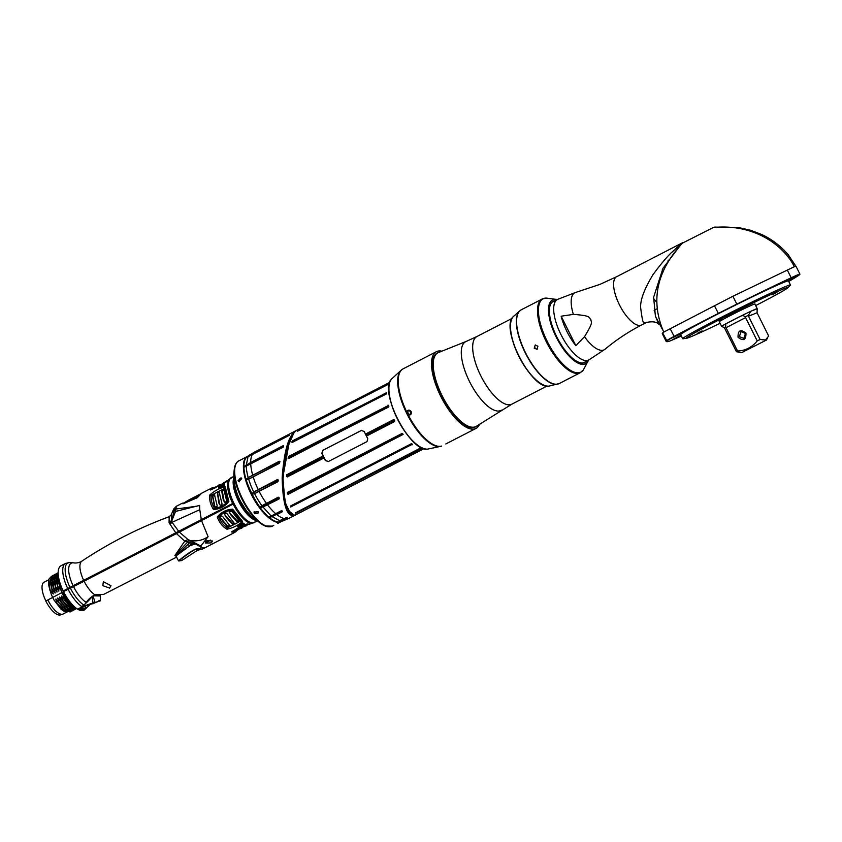 <?xml version="1.0" encoding="UTF-8"?>
<svg xmlns="http://www.w3.org/2000/svg" width="842" height="842" viewBox="0 0 842 842"><rect width="100%" height="100%" fill="white"/><g stroke="black" fill="none" stroke-linecap="round" stroke-linejoin="round"><path stroke-width="1.26" d="M645.993 322.697L645.446 322.96C644.025 322.065 643.183 327.391 640.867 309.319C639.562 301.794 643.593 290.258 652.96 274.702C660.328 264.735 666.338 257.526 670.969 253.063L681.283 243.601A19.313 0.642 153.5 0 0 682.062 243.327L713.29 227.519C755.263 223.351 784.228 246.39 794.364 266.714L732.898 296.247L663.728 332.095C650.245 300.636 656.592 270.871 682.767 242.801M714.3 227.424L713.29 227.519M681.546 243.77L663.012 268.24L653.624 297.268L655.402 316.224L662.528 329.559M663.728 332.095L662.244 333.548L666.169 341.42A144.319 4.757 153.5 0 0 666.306 341.526L666.685 341.652A144.035 4.747 153.5 0 0 669.822 341.021A21.303 0.705 153.5 0 0 672.621 339.894A144.035 4.747 153.5 0 0 681.336 336.032M654.339 311.708L655.129 309.803M682.273 242.885L683.02 242.643M575.833 345.673A33.827 13.009 -117.3 0 1 561.14 316.192L573.37 314.392C592.347 315.729 588.274 317.718 590.852 319.392C590.652 322.497 594.641 320.339 584.485 336.705L575.833 345.673L561.14 316.192M445.839 443.945L475.983 428.431A43.184 16.608 -117.3 0 1 475.446 428.673A43.184 16.608 62.7 0 1 441.082 396.982A43.184 16.608 62.7 0 1 436.388 351.672L403.065 368.87A43.184 16.608 62.7 0 0 406.718 411.927C407.928 409.654 409.401 409.528 411.128 411.559C411.717 414.18 410.759 415.317 408.223 414.969L406.928 413.727L406.718 411.927L408.265 410.433L411.022 411.622L410.012 414.759L408.381 414.717L407.212 413.59L407.002 411.97M436.388 351.672A43.184 16.608 62.7 0 1 436.924 351.43A43.184 16.608 -117.3 0 1 441.861 351.188M479.551 424.242A43.184 16.608 -117.3 0 1 475.983 428.431M476.309 426.326A41.595 15.987 -117.3 0 1 475.256 427.01A41.595 15.987 -117.3 0 1 474.73 427.252A41.595 15.987 62.7 0 1 441.629 396.719A41.595 15.987 62.7 0 1 437.114 353.093A41.595 15.987 62.7 0 1 437.64 352.851A41.595 15.987 -117.3 0 1 438.282 352.63M546.932 386.078L511.883 404.149L476.446 426.241A41.479 15.945 -117.3 0 1 475.94 426.526A41.479 15.945 -117.3 0 1 468.341 426.231A41.479 15.945 62.7 0 1 439.04 388.972A41.479 15.945 62.7 0 1 437.914 352.809L436.114 353.735M501.579 410.107A38.658 14.861 -117.3 0 1 494.012 410.107A38.658 14.861 -117.3 0 1 466.447 374.743A38.658 14.861 -117.3 0 1 466.152 341.442L438.44 352.566A41.479 15.945 62.7 0 0 437.914 352.809M567.54 379.247L571.434 377.269L567.361 379.3M542.711 298.773A41.479 15.945 62.7 0 0 542.195 299.015L530.376 305.109M537.922 346.22L536.933 349.283L534.196 348.146L535.228 345.062L537.922 346.22M557.309 299.52A35.943 13.819 62.7 0 0 553.015 299.678A35.943 13.819 62.7 0 0 556.183 337.021A35.943 13.819 62.7 0 0 585.074 363.976A35.943 13.819 62.7 0 0 588.569 360.123M557.246 299.563A35.859 13.788 62.7 0 0 553.099 299.741A35.859 13.788 62.7 0 0 556.257 336.989A35.859 13.788 62.7 0 0 585.074 363.881A35.859 13.788 62.7 0 0 588.505 360.155M586.369 361.26A34.427 13.24 -117.3 0 1 578.538 362.165A34.427 13.24 -117.3 0 1 556.762 336.789A34.427 13.24 -117.3 0 1 549.837 306.52A34.427 13.24 -117.3 0 1 555.11 300.668M585.969 361.46A34.322 13.198 -117.3 0 1 584.727 362.365A34.322 13.198 -117.3 0 1 578.475 362.134M549.815 306.583A34.322 13.198 -117.3 0 1 553.257 301.362A34.322 13.198 -117.3 0 1 554.71 300.868M537.312 349.072A2.273 2.094 68 0 1 535.649 344.946M441.545 446.06A43.184 16.608 62.7 0 1 408.223 414.969L408.381 414.717M410.443 414.517A2.326 2.147 68 0 1 408.749 410.307M653.529 298.636A19.882 7.641 62.7 0 0 656.549 301.931M653.539 298.457A19.598 7.536 62.7 0 0 656.549 301.731M662.307 269.524A19.598 7.536 62.7 0 0 662.928 272.387M754.916 304.057A19.997 0.663 153.5 0 0 754.99 303.951A19.997 0.663 153.5 0 0 753.495 304.404A19.997 0.663 -26.5 0 0 733.287 314.045A19.997 0.663 -26.5 0 0 719.194 321.791A19.997 0.663 -26.5 0 0 719.321 321.812M720.078 323.317A56.814 1.873 -26.5 0 1 690.472 336.916A56.814 1.873 -26.5 0 1 686.577 338.263A56.814 1.873 -26.5 0 1 723.846 317.445A56.814 1.873 -26.5 0 1 783.702 288.827A56.814 1.873 -26.5 0 1 787.775 287.806A56.814 1.873 -26.5 0 1 755.674 305.572M772.009 294.858L776.977 292.342L772.009 294.858M721.857 319.013L718.226 320.728L721.857 319.013M702.175 330.885L697.208 333.4L702.175 330.885M686.577 338.263L683.03 338.768A60.224 1.989 -26.5 0 1 682.683 338.726A60.224 1.989 -26.5 0 1 725.141 315.382A60.224 1.989 -26.5 0 1 785.996 286.364A60.224 1.989 -26.5 0 1 790.48 284.985A60.224 1.989 -26.5 0 1 790.301 285.291L787.775 287.806M790.48 284.985L788.459 280.912A60.224 1.989 153.5 0 0 783.965 282.302A60.224 1.989 153.5 0 0 744.307 300.752A120.174 3.957 153.5 0 1 791.164 278.123L791.175 277.786A120.459 3.968 153.5 0 0 736.824 304.13A60.224 1.989 153.5 0 0 718.289 313.456A159.096 5.241 153.5 0 0 674.01 336.453A21.587 0.716 153.5 0 0 666.538 340.736A144.319 4.757 153.5 0 0 666.169 341.42M682.683 338.726L680.652 334.663A60.224 1.989 153.5 0 1 712.216 316.897A158.812 5.231 153.5 0 0 674.295 336.632A21.303 0.705 153.5 0 0 666.917 340.873A144.035 4.747 153.5 0 0 666.685 341.652M672.726 337.684L680.61 333.916L672.726 337.684M681.125 335.611L672.305 339.789L680.957 335.274M788.722 281.438A120.174 3.957 153.5 0 0 799.511 274.755A21.303 0.705 153.5 0 0 799.774 274.503A21.303 0.705 153.5 0 0 791.164 278.123M786.154 281.175L796.195 276.081L786.154 281.175M712.216 316.897A60.224 1.989 -26.5 0 1 744.307 300.752M799.774 274.503L799.9 274.124A21.587 0.716 153.5 0 0 799.9 274.092A21.587 0.716 153.5 0 0 791.175 277.786L787.249 269.914M795.701 266.493L794.364 266.714L795.701 266.493M722.204 326.307A19.882 0.653 -26.5 0 1 721.626 326.422A19.882 0.653 -26.5 0 1 721.636 326.37L721.689 326.328M748.254 315.371A18.745 0.621 153.5 0 0 745.054 316.908C743.907 315.466 742.297 315.297 740.244 316.403L725.825 323.844A19.882 0.653 153.5 0 0 721.636 326.37L724.383 327.685L736.424 351.714A18.745 0.621 -26.5 0 1 737.56 351.03C745.602 350.63 752.148 347.251 757.2 340.894A18.745 0.621 -26.5 0 1 760.105 339.494L765.504 340L768.672 336.042L757.063 312.761L748.496 316.213L748.254 315.371L750.917 311.266A19.882 0.653 153.5 0 0 740.244 316.403A19.882 0.653 153.5 0 0 725.825 323.844L725.646 326.928A18.745 0.621 153.5 0 0 724.383 327.685M757.2 308.73L750.917 311.266A19.882 0.653 -26.5 0 1 755.737 309.13A19.882 0.653 -26.5 0 1 757.221 308.677A19.882 0.653 -26.5 0 1 757.2 308.73L757.063 312.761M765.052 340.747L741.697 352.609L765.052 340.747M741.697 352.609L736.424 351.714M737.56 351.03L725.646 326.928M745.054 316.908L745.602 317.613L725.951 327.748M760.105 339.494L748.496 316.213M757.2 340.894L745.602 317.613M745.97 333.137C746.107 340.073 743.465 341.442 738.045 337.232C737.908 330.296 740.55 328.927 745.97 333.137M745.444 333.453L743.802 338.442L739.392 336.579L741.034 331.59L745.444 333.453M232.645 503.463L63.161 590.895L175.946 532.986L169.074 522.787L169.189 516.693L171.21 514.809L173.736 508.957L174.084 510.82L175.546 511.431L171.673 521.177L172.063 522.314L199.775 509.694L201.291 519.64L232.645 503.463A24.997 9.609 -117.3 0 1 229.719 478.877M173.736 508.957L176.273 506.316L175.546 511.431L199.638 505.41C198.217 506.263 184.219 507.852 176.21 508.978M199.775 509.694L199.638 505.41M229.929 478.635L226.024 482.056L210.626 490.002L212.079 487.844L214.289 487.329M225.288 486.908L228.866 501.548C224.761 506.579 219.636 509.221 213.468 509.494C210.321 504.4 209.121 499.517 209.89 494.854C215.047 490.476 220.172 487.823 225.288 486.908L224.635 488.349L211.216 495.275L209.89 494.854M224.582 483.54L224.161 486.255L218.457 487.834L224.582 483.54L224.382 484.508L220.299 487.707M212.079 487.844L201.659 493.212L197.27 497.727L183.051 503.811L181.925 503.4L183.135 502.979M175.946 532.986L201.291 519.64M63.161 590.895A24.997 9.609 -117.3 0 1 60.992 565.782L65.581 563.414A24.997 9.609 -117.3 0 0 67.739 588.537M65.687 590.484L63.655 591.305L63.392 590.8M63.655 591.305L233.129 503.884M233.139 503.916L68.013 589.284M58.245 574.697A19.313 7.431 62.7 0 0 58.13 575.023L57.845 579.37L62.003 592.6M58.508 576.844A18.187 6.989 62.7 0 0 62.192 592.494M227.982 487.023A24.86 9.557 62.7 0 0 233.234 504.063L233.181 504.084A24.997 9.609 62.7 0 0 251.621 523.124M84.095 581.212A19.566 7.525 62.7 0 0 95.157 594.957A17.05 13.335 -58.8 0 0 86.273 602.43A22.723 17.787 -58.8 0 1 84.168 605.24A5.684 4.442 -58.8 0 1 82.221 606.808L77.643 609.166A24.997 9.609 -117.3 0 1 63.508 591.61L70.381 588.095A22.723 0.747 -26.5 0 1 73.496 586.558A17.05 0.558 -26.5 0 0 84.095 581.212A489.507 16.135 -26.5 0 1 176.483 533.596L233.181 504.084M63.582 591.758L47.826 599.946A18.84 7.241 62.7 0 0 62.813 614.134A18.84 7.241 62.7 0 0 63.203 613.965L66.539 612.239M48.783 579.749L44.079 582.18A18.187 6.989 62.7 0 0 45.9 600.956M62.813 614.134L60.498 614.913A18.461 7.104 -117.3 0 1 45.805 601.009L47.826 599.946M51.415 594.82L48.52 584.18L51.415 594.82L54.014 600.041L57.172 604.04L56.161 600.083C55.614 598.662 55.772 598.578 56.646 599.83L59.045 603.082L58.024 599.115C57.477 597.694 57.635 597.62 58.508 598.872L61.213 601.956L59.887 598.157C59.34 596.736 59.498 596.652 60.371 597.904L63.076 600.999L61.75 597.188C61.203 595.778 61.371 595.694 62.234 596.946L64.855 600.083L63.339 595.231M52.667 597.452A18.84 7.241 62.7 0 0 53.667 599.357M49.962 589.947L48.931 579.128A20.229 7.778 62.7 0 0 48.847 579.485A20.229 7.778 62.7 0 0 49.962 589.947L51.141 593.821M52.478 575.549L50.362 583.127L53.014 592.852C53.541 594.284 53.372 594.368 52.53 593.105L50.173 589.842M51.741 589.032L52.625 575.465L53.467 575.191M54.341 574.591L52.225 582.169L54.877 591.894C55.404 593.326 55.235 593.399 54.393 592.147L52.046 588.874M53.604 588.074L54.488 574.507L55.33 574.233M56.203 573.634L54.088 581.201L56.74 590.937C57.267 592.358 57.109 592.442 56.256 591.179L53.909 587.916M55.467 587.106L56.351 573.549L57.203 573.265M58.066 572.665L55.951 580.243L58.603 589.968C59.129 591.4 58.972 591.484 58.119 590.221L55.772 586.948M57.33 586.148L57.919 572.739M60.74 590.01L57.635 585.99M48.847 579.485L48.573 584.706M48.552 584.495L50.046 590.589M48.931 579.128L51.499 576.265M66.96 612.26L64.729 611.766L60.929 609.061L54.014 600.041M65.634 611.787L60.929 609.061M57.172 604.04L61.498 608.903L70.086 611.976M70.97 611.397L70.244 611.902L64.518 610.85L57.477 603.882M59.045 603.082L63.361 607.945L71.949 611.018M72.833 610.429L72.107 610.945L66.381 609.892L59.34 602.925M69.36 609.861L58.024 599.115M64.918 606.693L58.508 598.872M60.908 602.114L65.223 606.977L73.812 610.05M74.696 609.471L73.97 609.976L68.244 608.934L61.213 601.956M62.771 601.156L67.097 606.019L75.675 609.092M76.59 608.482L75.833 609.019L70.107 607.966L63.076 600.999M64.634 600.199L68.96 605.061L73.159 607.966L76.538 608.44M64.855 600.083A20.229 7.778 62.7 0 0 73.159 607.966M75.054 607.293A19.313 7.431 -117.3 0 1 74.054 606.956C71.16 606.061 68.065 603.556 64.76 599.441M74.064 606.419A20.45 7.862 -117.3 0 1 62.74 592.189M61.813 592.715A19.313 7.431 62.7 0 0 74.054 606.956M77.727 609.124L77.759 609.24A24.997 9.609 62.7 0 0 83.916 610.218A24.997 9.609 62.7 0 0 84.063 610.134M100.482 600.272L99.703 600.493A0.8 0.737 -112 0 1 99.282 601.02L93.083 603.598L92.115 596.094M92.083 596.715C88.094 601.493 83.716 605.451 78.969 608.619A24.997 9.609 62.7 0 0 79.748 609.04L83.895 610.208A1.821 1.673 -112 0 0 84.779 608.787L79.748 609.04C82.232 606.861 86.537 604.903 92.673 603.146L93.083 603.598L92.673 603.146L95.083 602.462L93.146 596.378L92.262 596.631M77.759 609.24L78.969 608.619M95.157 594.957A489.507 383.015 -58.8 0 0 96.346 594.484L103.734 594.368L176.609 557.13M176.178 556.267L174.915 555.531L184.766 541.143L187.892 539.469L190.324 540.532C197.081 541.532 203.006 540.238 208.09 536.67L201.47 520.44M176.483 533.596L184.766 541.143L189.692 542.627L190.324 540.532L200.817 546.048L208.09 536.67M103.345 581.685L110.976 585.695L109.66 588.084L102.84 585.674L103.345 581.685M179.388 532.081L187.892 539.469M175.652 554.773L187.629 542.09L188.713 539.922M195.449 543.9L190.039 545.669L175.82 556.12L189.692 542.627M187.682 544.711L189.545 545.448L191.839 543.953L194.765 543.543L201.785 547.605L205.122 547.689L235.002 532.281L231.55 531.965L239.538 526.955L246.948 524.019L249.442 524.187L252.853 523.071M195.165 543.174L190.197 542.753L191.839 543.953M200.817 546.048L201.785 547.605M211.089 542.911L205.522 543.016L206.806 540.585L212.668 541.048L211.089 542.911M232.655 509.147L242.422 521.282C238.749 525.071 233.613 527.723 227.024 529.229C222.73 526.808 219.478 522.756 217.257 517.083C221.099 512.168 226.235 509.526 232.655 509.147L232.245 510.21C226.74 510.768 222.267 513.073 218.836 517.125L217.257 517.083M236.876 530.67L235.002 532.281M242.328 522.693L244.864 524.219L237.77 526.566L242.328 522.693M233.234 504.063A24.86 9.557 62.7 0 0 244.885 519.798M233.844 479.477A25.397 9.767 62.7 0 0 239.517 501.821A25.397 9.767 62.7 0 0 254.442 519.398M233.75 483.792A24.671 9.483 62.7 0 0 250.863 516.967M181.293 551.847L190.039 545.669M175.589 508.8L174.084 510.82L171.673 521.177L169.484 523.398M169.905 524.082A6.82 4.378 159 0 0 172.063 522.314L178.82 531.481M169.074 522.787L171.558 520.44L171.21 514.809M242.422 521.282L240.886 520.956L232.245 510.21M218.836 517.125C220.878 522.008 223.761 525.587 227.477 527.871L227.024 529.229M227.477 527.871L240.886 520.956M229.592 511.82L230.455 514.536L237.391 522.187L239.349 521.135L232.634 512.315L231.55 511.431L229.592 511.82M237.391 522.187L237.276 521.124L239.033 520.24L239.391 520.735M224.614 513.809L225.53 516.514L233.055 524.882L234.971 524.25L227.098 513.767L226.151 513.02L224.614 513.809M233.055 524.882L232.939 523.84L235.139 523.798M220.625 518.514L227.572 526.839L230.161 525.924L222.614 516.514L221.709 515.883L220.33 517.22L220.646 518.567M227.572 526.839L227.477 525.829L230.161 525.924M229.74 512.946L237.276 521.124M238.191 522.124L238.075 521.051M224.772 514.841L232.939 523.84M233.75 524.882L233.634 523.84M220.288 517.588L227.477 525.829M228.14 526.913L228.045 525.903M239.749 526.85L231.55 531.965M243.801 525.503L249.358 524.229L246.443 524.187M232.781 531.081L235.855 531.197L238.297 529.523M243.422 525.797L246.117 525.903L239.949 527.26L238.528 528.187L241.454 528.313L234.265 530.607L236.791 530.713M241.454 528.313L242.98 527.113M246.117 525.903L247.674 524.692M235.076 530.06L236.497 529.597M239.233 527.629L241.233 527.145M244.454 525.24L245.938 524.724M237.77 526.566L238.57 525.608L243.97 523.787L244.864 524.219M240.023 524.071L238.57 525.608M243.97 523.787L242.149 522.693M239.654 524.398L243.106 523.135M99.703 600.493L92.978 603.746C90.189 603.872 83.547 606.829 82.884 607.25L79.748 609.04M100.472 594.768L99.63 595.957L93.325 595.831L100.198 594.789M98.461 601.356L99.072 600.557M98.651 601.346L99.588 601.083L98.619 600.946M84.211 610.061L87.284 607.156L84.779 608.787L85.674 605.987M99.588 601.083A0.8 0.779 29.1 0 0 100.387 600.693L100.451 594.705M66.95 600.862L63.613 596.231M59.982 589.263L58.214 574.297M58.603 589.968L55.951 580.243M58.119 590.221L55.972 575.96M56.74 590.937L54.088 581.201M56.256 591.179L54.109 576.928M225.835 482.182L226.698 481.077M216.078 486.823L213.458 487.771L212.1 489.507M214.394 487.286L213.142 488.665L214.678 488.149L219.057 484.887L218.12 486.56L226.877 480.845M220.772 484.413L219.057 484.887M225.456 481.992L223.719 482.477M228.866 501.548L227.803 501.306L224.635 488.349M211.216 495.275C210.71 499.411 211.774 503.737 214.394 508.221L213.468 509.494M214.394 508.221C219.636 507.779 224.098 505.463 227.803 501.306M222.109 489.855L221.572 490.454L223.351 500.264L224.961 502.537L226.435 501.158L226.382 499.769L223.898 489.644L222.109 489.855L222.898 490.623L224.109 490.297L223.898 489.644M217.31 491.907L218.857 503.127L220.446 505.432L221.972 504.642L221.951 503.442L218.973 491.37L217.31 491.907L218.089 492.654L219.509 492.244M218.973 491.37L219.057 492.149M212.352 495.254L214.363 505.968L215.205 506.947L217.078 506.6L217.131 505.495L214.331 494.191L212.352 495.254L213.121 495.97L214.857 495.085M214.331 494.191L213.763 494.159L214.289 495.064M221.572 490.454L222.372 491.212L222.898 490.623M224.183 501.79L222.372 491.212M216.889 492.454L217.668 493.202L218.089 492.654M219.741 504.737L217.668 493.202M212.068 495.749L212.837 496.464L213.121 495.97M214.91 506.779L212.837 496.464M218.457 487.834L219.699 487.76M224.088 486.455L224.382 484.508M221.804 487.318L224.298 485.697M197.27 497.727L198.133 496.559M183.103 503.537L196.817 497.938M296.437 430.483L296.437 430.483C288.922 434.346 284.164 450.091 282.165 477.719C282.796 504.99 286.933 517.535 294.584 515.388L286.543 509.105L282.428 483.582L285.817 451.47L293.942 432.767M297.405 429.978C289.711 434.019 284.954 450.175 283.112 478.424C283.922 504.926 288.069 517.083 295.553 514.894L294.584 515.388M282.628 519.756L286.448 517.483L287.09 517.756L281.386 520.188M287.09 517.756L283.123 519.746M280.439 520.64L282.533 519.514M279.533 521.124L281.123 519.872M282.502 519.514L287.101 517.377L282.617 519.746M281.302 510.747L282.123 511.557L270.072 517.42A36.816 14.156 -117.3 0 1 269.503 516.956L281.302 510.747L282.291 510.999L282.259 511.799L276.829 514.609A37.332 14.356 62.7 0 0 284.238 518.609L284.27 518.609M283.259 447.028L244.475 467.036L283.123 447.165L283.375 445.913L250.684 462.458L244.464 466.331L283.586 446.313M250.442 455.09L289.132 435.44M262.872 507.052L278.986 499.022L279.091 497.654L278.207 497.19L260.252 506.8A36.816 14.156 -117.3 0 0 260.925 507.694L267.598 504.895A37.332 14.356 62.7 0 0 275.671 513.652L281.375 510.778L282.259 511.799M254.516 493.644L277.976 481.698L278.27 480.056L277.513 479.508L253.716 491.96L278.007 479.961L277.923 481.235L254.516 493.644L277.955 481.477L278.007 479.961M248.622 479.193L279.449 463.332L279.933 461.574L279.323 461.237L248.19 477.582L279.639 461.721L279.523 463.005L249.832 478.603M250.8 462.721L244.464 466.331A36.816 14.156 -117.3 0 0 244.475 467.036L283.08 447.249L283.259 445.65L250.684 462.458A37.332 14.356 62.7 0 1 252.295 454.533L289.132 435.293M283.165 447.144L246.274 466.11A36.932 14.198 -117.3 0 1 246.253 465.394L246.169 465.142M247.559 456.995L248.201 456.511A37.048 14.24 62.7 0 1 249.895 454.817L254.915 451.87A37.332 14.356 62.7 0 0 252.737 453.827L252.768 454.038M283.628 445.923L283.47 446.723M279.449 463.332L249.853 478.456L279.46 463.184L279.481 461.469L248.158 477.603M248.243 477.74L246.495 478.824A36.816 14.156 -117.3 0 0 246.801 479.877L248.611 478.951A36.932 14.198 -117.3 0 1 248.306 477.888L248.243 477.74M279.849 461.69L279.323 461.237M277.849 479.856L252.063 493.17A36.816 14.156 -117.3 0 0 252.621 494.286L254.442 493.349A36.932 14.198 -117.3 0 1 253.874 492.223L253.716 491.96A37.048 14.24 -117.3 0 1 248.653 479.172L248.664 479.045M277.976 481.698L277.797 479.645M261.862 505.695L278.807 497.369L263.02 505.042M278.786 498.485L262.736 506.768A36.932 14.198 -117.3 0 1 262.062 505.853L278.523 497.359L278.881 498.759L278.207 497.19M267.493 504.632L279.218 498.59M271.166 515.967L262.851 506.884M271.313 515.957L281.375 510.778M276.681 514.357L271.871 516.504A36.932 14.198 -117.3 0 1 271.303 516.03L281.575 510.736L281.996 511.21M272.04 516.725L281.965 511.294M288.943 435.535L247.58 456.985M289.553 440.671L282.723 477.951L284.07 498.611L288.374 511.22M291.795 436.019L285.701 453.849L282.954 479.698L285.175 502.663L290.848 514.02M284.964 518.619L285.122 518.777A37.332 14.356 62.7 0 0 288.68 518.44A37.332 14.356 62.7 0 0 289.143 518.23L423.979 448.67M296.037 514.673L295.542 514.894C290.69 520.019 281.102 501.095 282.986 477.582C283.322 457.669 289.101 434.198 296.931 430.199L389.751 382.321M420.137 449.112L296.31 512.988L295.384 512.862L420.032 448.291C422.368 447.481 422.863 447.586 421.526 448.586L295.752 513.031L420.032 448.291M422.305 448.049L421.526 448.586M291.869 442.134L292.521 440.85L386.552 392.772A37.332 14.356 62.7 0 0 386.562 393.256L386.12 394.098L291.869 442.134L386.204 393.982M288.111 458.332L288.574 456.438L388.646 405.391A37.332 14.356 62.7 0 0 388.899 406.254L388.594 407.033L288.111 458.332L288.743 456.69L388.572 405.539A37.122 14.272 62.7 0 0 388.804 406.339M323.012 456.027L323.981 457.974L287.248 476.93L286.459 476.383L286.764 474.72L323.012 456.027L321.791 453.417L322.76 450.365L361.45 430.409L364.218 431.525L365.439 434.135L393.582 419.611L394.298 419.884A37.332 14.356 62.7 0 0 394.772 420.821L394.561 421.568L366.407 436.093L367.765 438.64L367.028 441.597L328.212 461.616M328.338 461.553L325.338 460.532L328.538 461.469M323.981 457.974L325.338 460.532M322.76 450.365L361.755 430.283M402.802 434.525L287.848 493.623L287.775 492.57L402.287 433.651A36.932 14.198 62.7 0 0 402.834 434.377L401.918 433.525L287.596 492.507L287.638 493.822L287.659 492.486L402.518 433.577L287.459 492.412L287.406 493.991L288.248 494.254L403.139 434.398A37.332 14.356 -117.3 0 1 402.592 433.662L401.792 433.43M290.553 505.968L411.97 443.934A37.332 14.356 62.7 0 0 412.359 444.25L290.69 506.979L290.553 505.968L411.727 443.85M298.173 430.399L387.794 384.626L298.015 430.483M244.948 457.743L241.212 459.669M236.676 462.774A36.385 13.988 62.7 0 0 234.676 466.931C235.739 463.5 237.107 461.49 238.802 460.89L241.054 459.732M238.802 460.89A36.701 14.114 62.7 0 0 242.791 499.401A36.701 14.114 62.7 0 0 271.998 526.345A36.701 14.114 62.7 0 0 272.461 526.134L273.776 525.376M241.749 478.751L238.728 481.666L238.023 480.677L241.075 477.782L241.749 478.751M258.126 511.578L258.505 512.873L254.389 513.504L254.01 512.189L258.126 511.578M277.681 523.408L281.144 521.651A36.701 14.114 62.7 0 1 280.754 521.819A36.701 14.114 62.7 0 1 251.6 494.97A36.701 14.114 62.7 0 1 247.485 456.406L244.148 458.132M239.233 481.856A2.273 1.779 121.2 0 1 241.465 478.13M258.494 512.378A2.273 1.852 8.6 0 1 254.158 511.715M419.221 448.986L420.232 448.544M296.31 512.988L420.221 448.554M295.647 513.167L420.179 448.586M295.458 513.083L296.026 512.631M292.332 442.471L292.637 441.124L386.478 392.993A37.122 14.272 62.7 0 0 386.489 393.319M386.489 393.498L292.363 442.397L386.299 393.877M292.521 440.85L292.553 442.239M386.194 392.867L292.753 441.387M288.711 458.564L388.741 406.528A36.932 14.198 -117.3 0 1 388.488 405.686L288.89 456.932L288.785 458.237M388.046 405.128L388.594 407.033M366.407 436.093L365.439 434.135M322.97 450.291L322.002 453.333L325.549 460.448M323.949 457.743L286.743 476.362L286.943 474.899L323.181 456.196M323.349 456.364L287.101 475.067L287.006 476.351L323.928 457.522M365.607 434.314L394.182 419.958A37.122 14.272 62.7 0 0 394.656 420.884L366.375 435.861M393.582 419.611L394.582 421.295M365.775 434.483L394.077 420.021A36.932 14.198 62.7 0 0 394.54 420.947L394.561 421.568M287.406 493.991L402.981 434.388A37.122 14.272 -117.3 0 1 402.465 433.693M411.864 443.955A37.122 14.272 62.7 0 0 412.148 444.187L290.753 506.642L290.637 506L411.149 443.829L412.222 444.292M412.148 444.187L412.243 444.776M290.69 506.979L290.774 505.916M290.564 506.8L290.795 505.916M411.58 443.829A36.932 14.198 62.7 0 0 411.948 444.123L412.085 444.513M411.948 444.26L290.995 506.452M297.963 430.957L388.362 384.005L297.584 430.82M388.351 384.152L297.584 431.157M286.448 517.483L287.143 517.398M208.49 541.259L209.784 540.585M201.47 547.932L204.816 547.837L202.006 549.289L199.165 549.289L201.512 547.405M200.017 549.563L196.86 550.7L181.693 560.572L178.936 560.951C182.756 557.562 193.839 549.563 195.449 549.552L198.912 549.142L201.554 547.532M176.02 555.952L178.483 560.856C194.576 547.563 199.08 547.963 198.828 548.816M196.775 496.064L195.744 496.538M188.776 500.011L183.514 503.169L196.544 497.517L200.596 493.938M182.977 503.211L183.724 503.59M187.724 500.537L188.534 500.222M188.619 500.074L195.449 496.57M645.446 322.96A15.914 14.672 68 0 1 646.582 322.444L646.582 322.444A15.914 14.672 68 0 1 646.603 322.433L641.572 324.98A27.154 10.441 -117.3 0 1 641.236 325.138A27.154 10.441 62.7 0 1 619.617 305.193A27.154 10.441 62.7 0 1 616.67 276.702A27.154 10.441 62.7 0 1 617.007 276.544M658.044 322.918A15.914 14.672 68 0 1 660.423 324.338M573.37 314.392A32.07 12.335 62.7 0 1 575.202 292.595A32.07 12.335 -117.3 0 1 575.791 292.395L599.799 284.438L616.67 276.702L681.946 243.033M641.572 324.98C628.469 331.748 616.302 339.821 605.082 349.188A32.07 12.335 -117.3 0 1 603.798 349.967A32.07 12.335 62.7 0 1 584.485 336.705M605.082 349.188L588.811 359.997A34.09 13.104 -117.3 0 1 588.39 360.187A34.09 13.104 62.7 0 1 561.256 335.169A34.09 13.104 62.7 0 1 557.551 299.394L552.015 302.257M417.906 445.376A39.385 15.145 -117.3 0 1 388.92 389.172M427.652 449.123A39.911 15.345 -117.3 0 1 398.098 420.021A39.911 15.345 -117.3 0 1 391.519 379.058C378.563 391.225 410.243 452.617 427.652 449.123L441.282 446.207A43.131 16.587 62.7 0 0 441.44 446.144M391.519 379.058L401.781 369.649A43.131 16.587 62.7 0 0 407.581 415.127A43.131 16.587 62.7 0 0 441.282 446.207L441.482 446.134M511.883 404.149A38.069 14.64 -117.3 0 1 504.905 403.886A38.069 14.64 -117.3 0 1 478.014 369.691A38.069 14.64 -117.3 0 1 476.982 336.484L466.152 341.442M539.722 382.836A38.911 14.967 -117.3 0 1 510.484 326.17M513.231 316.676C499.843 328.306 531.807 390.267 549.037 386.099A39.448 15.167 -117.3 0 1 519.556 357.355A39.448 15.167 -117.3 0 1 513.231 316.676L520.293 310.403A41.458 15.945 62.7 0 0 525.892 354.093A41.458 15.945 62.7 0 0 558.246 383.984A41.458 15.945 62.7 0 0 558.541 383.868M520.788 310.088A41.458 15.945 62.7 0 0 520.293 310.403L521.293 309.793A41.479 15.945 62.7 0 0 525.797 353.314A41.479 15.945 62.7 0 0 558.804 383.752A41.479 15.945 62.7 0 0 559.32 383.52L568.508 378.784M583.338 369.964A41.258 15.861 62.7 0 1 580.412 372.364A41.258 15.861 62.7 0 1 547.247 341.42A41.258 15.861 62.7 0 1 543.616 298.563A41.258 15.861 62.7 0 1 546.258 298.079L542.195 299.015A41.479 15.945 62.7 0 0 546.7 342.526A41.479 15.945 62.7 0 0 579.706 372.974A41.479 15.945 62.7 0 0 580.222 372.732L583.338 369.964L588.642 359.944M718.489 313.677L714.363 305.583M674.295 336.632L670.085 328.569M666.917 340.873L662.612 332.864M736.939 304.383L732.898 296.247M169.189 516.693C138.351 528.113 109.228 542.932 81.842 561.151A19.566 7.525 62.7 0 0 83.747 580.496M73.149 585.843A22.608 8.694 -117.3 0 1 73.959 562.919C78.653 563.53 82.642 560.846 81.842 561.151M73.959 562.919L69.886 562.456A24.407 9.388 62.7 0 0 70.023 587.379M61.182 608.608L54.783 600.788M67.497 610.818L56.161 600.083M63.045 607.65L56.646 599.83M71.223 608.903L59.887 598.157M66.781 605.724L60.371 597.904M73.096 607.935L61.75 597.188M68.644 604.767L62.234 596.946M82.221 606.808A24.997 9.609 -117.3 0 1 68.097 589.242M84.168 605.24A24.407 9.388 -117.3 0 1 70.381 588.095M86.273 602.43A22.608 8.694 -117.3 0 1 73.496 586.558M229.234 479.519A25.06 9.641 62.7 0 0 229.213 479.551A25.06 9.641 62.7 0 0 233.676 504.832A25.06 9.641 62.7 0 0 251.695 523.124A25.06 9.641 62.7 0 0 251.726 523.124L256.915 521.356M233.802 478.982A25.113 9.651 62.7 0 0 239.233 501.969A25.113 9.651 62.7 0 0 254.81 519.714M233.739 478.035A25.344 9.746 62.7 0 0 238.97 502.106A25.344 9.746 62.7 0 0 255.547 520.314M231.834 477.288A25.344 9.746 62.7 0 0 231.518 477.435A25.344 9.746 62.7 0 0 234.265 504.021A25.344 9.746 62.7 0 0 254.431 522.619A25.344 9.746 62.7 0 0 254.747 522.482M251.695 523.124C240.907 524.082 222.183 487.781 229.213 479.551L229.256 479.487A25.102 9.651 62.7 0 0 233.718 504.811A25.102 9.651 62.7 0 0 251.769 523.124M54.877 591.894L52.225 582.169M54.393 592.147L52.246 577.886M53.014 592.852L50.362 583.127M52.53 593.105L50.383 578.854M280.249 520.84L280.312 520.903A37.048 14.24 62.7 0 0 283.828 520.609A37.048 14.24 62.7 0 0 283.912 520.577M281.965 519.882L286.701 517.441M280.06 520.851L272.008 516.599M246.253 465.237L248.053 456.732M249.895 454.817L247.569 456.353A36.743 14.125 62.7 0 0 252.368 495.191A36.743 14.125 62.7 0 0 281.239 521.608A36.743 14.125 62.7 0 0 281.323 521.577M261.999 505.747L261.894 505.674A37.048 14.24 -117.3 0 1 254.558 493.623L254.526 493.475M248.274 477.719L248.19 477.582A37.048 14.24 -117.3 0 1 246.232 466.247L246.274 466.163M250.748 463.868L250.727 463.942A37.332 14.356 62.7 0 0 252.653 474.993L252.8 475.235M253.21 476.73L253.2 476.867A37.332 14.356 62.7 0 0 258.189 489.465L258.357 489.644M259.125 491.181L259.157 491.412A37.332 14.356 62.7 0 0 266.398 503.284L266.525 503.369M279.028 498.548L278.397 497.254M272.461 526.134L265.146 525.987L252.011 517.177L246.39 510.715L240.612 501.453C234.476 490.202 232.497 478.688 234.676 466.931A36.385 13.988 62.7 0 0 242.549 500.264A36.385 13.988 62.7 0 0 265.146 525.987A36.385 13.988 62.7 0 0 269.682 526.766M234.623 477.277A26.807 10.304 62.7 0 0 240.528 501.295A26.807 10.304 62.7 0 0 256.684 520.04M244.98 459.679A36.48 14.03 62.7 0 0 252.116 495.328A36.48 14.03 62.7 0 0 277.029 521.798M244.169 462.826A36.522 14.04 62.7 0 0 252.284 495.233A36.522 14.04 62.7 0 0 273.997 520.63M291.9 441.903L292.469 442.071M292.1 441.334L292.669 441.503M386.12 394.098L386.446 392.877M288.069 457.985L288.648 458.09M288.238 456.922L288.817 457.038M388.899 406.254L388.615 406.875M286.459 476.383L287.006 476.351M286.49 475.183L287.038 475.172M394.498 421.116L366.344 435.64M288.048 493.728L288.248 494.254M290.858 505.947L411.338 443.787M388.173 384.215L298.236 430.82M655.402 316.224L659.044 324.517C656.897 321.876 652.739 321.181 646.582 322.444M557.551 299.394L575.791 292.395M401.781 369.649L403.044 368.87M475.94 426.526L474.151 427.452M512.031 318.413L476.982 336.484M549.037 386.099L559.32 383.52M521.293 309.793L530.471 305.057M571.329 377.321L580.222 372.732M546.258 298.079L557.499 299.573M654.097 310.33L656.907 308.888M795.974 266.219L799.9 274.092M796.279 266.84L788.165 254.631C780.65 245.969 771.893 239.286 761.894 234.581L750.643 230.276L738.708 227.593L714.563 227.087M669.358 260.146L668.011 260.22M721.626 326.422L719.257 321.686M757.221 308.677L754.853 303.93M766.062 340.463L767.588 338.158M588.811 359.997L583.274 362.849M176.273 506.316L181.925 503.4M69.886 562.456L65.581 563.414M60.877 608.334L61.498 608.903M62.74 607.377L63.361 607.945M65.223 606.977L64.613 606.419M67.097 606.019L66.476 605.451M68.96 605.061L68.339 604.493M194.955 543.637L201.364 547.363M229.256 479.487L233.676 476.319M98.388 595.715L100.23 594.768M100.387 600.693L98.261 601.441M87.284 607.156L90.42 604.188M247.569 456.353C231.718 464.216 265.64 529.965 281.239 521.608L289.143 518.23M295.963 430.704L254.915 451.87M279.744 461.49L279.47 463.184M271.271 515.978L275.744 513.683M289.164 435.24L252.305 454.512M205.543 541.806L207.206 541.859L210.532 540.09M181.693 560.572L178.588 560.94M200.133 494.138L195.986 496.275"/></g></svg>
